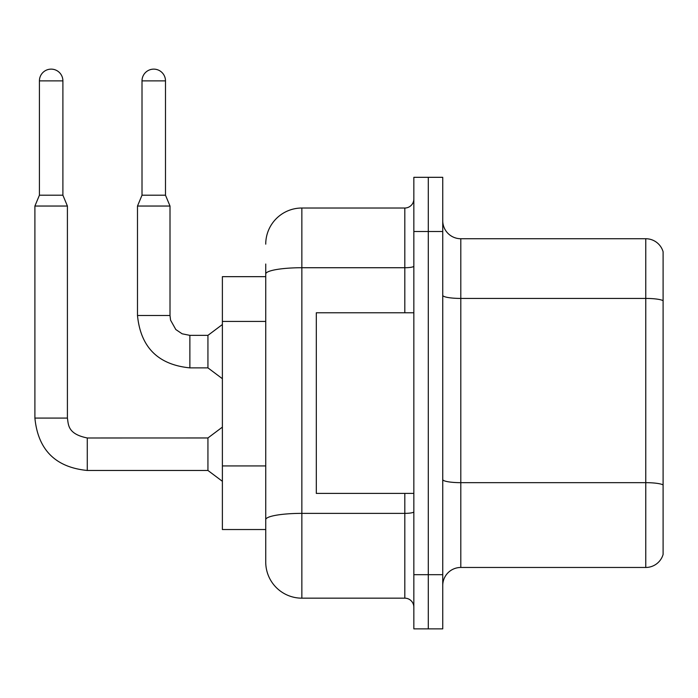 <?xml version="1.0" encoding="UTF-8"?>
<svg xmlns="http://www.w3.org/2000/svg" width="698" height="698" viewBox="0 0 698 698"><rect width="100%" height="100%" fill="white"/><g stroke="black" fill="none" stroke-linecap="round" stroke-linejoin="round"><path stroke-width="1.05" d="M265.737 276.661L222.383 276.661L222.383 529.529L265.737 529.529L265.737 562.038L265.737 264.019M442.741 585.526A18.061 18.061 0 0 1 460.802 567.465L645.763 567.465L645.763 238.733L460.802 238.733A18.061 18.061 0 0 1 442.741 220.673A18.061 18.061 0 0 0 460.802 238.733L460.802 567.465M428.293 574.69L428.293 628.872L442.741 628.872L442.741 574.69L428.293 574.69L428.293 628.872L413.844 628.872L413.844 574.69L428.293 574.69L428.293 231.509L428.293 574.69M413.844 574.69L413.844 177.318L428.293 177.318L428.293 231.509L428.293 177.318L442.741 177.318L442.741 574.69M663.1 251.734A18.061 18.061 0 0 0 645.763 238.733A18.061 18.061 0 0 1 663.1 251.734L663.1 554.456A18.061 18.061 0 0 1 645.763 567.465M663.1 253.182L663.1 300.69A18.061 3.132 180 0 0 645.763 298.43L460.802 298.43A18.061 3.132 0 0 1 442.741 295.298M663.1 553.008L663.1 485.18M663.1 300.943L663.1 484.927A18.061 3.132 180 0 0 645.763 482.667L460.802 482.667A18.061 3.132 0 0 1 442.741 479.535M265.737 244.152A36.121 36.121 0 0 1 301.859 208.021L301.859 598.169L404.814 598.169L404.814 493.407M301.859 208.021L404.814 208.021A9.03 9.03 0 0 0 413.844 198.991M265.737 542.172L265.737 525.917M413.844 607.199A9.03 9.03 0 0 0 404.814 598.169M301.859 598.169A36.121 36.121 0 0 1 265.737 562.038M413.844 312.783L316.307 312.783L316.307 493.407L413.844 493.407M62.899 195.204L39.42 195.204L39.42 80.872A11.744 11.744 0 0 1 51.155 69.128A11.744 11.744 0 0 1 62.899 80.872L62.899 195.204L67.409 206.041L67.409 418.085C68.509 424.401 67.348 433.99 87.276 437.96L87.276 470.469C55.5 467.328 38.041 449.87 34.9 418.085L34.9 206.041L67.409 206.041M87.276 437.986L207.934 437.96L207.934 470.469L87.276 470.469C55.5 467.328 38.041 449.87 34.9 418.085L67.409 418.085M165.487 195.204L142.008 195.204L142.008 80.872A11.744 11.744 0 0 1 153.752 69.128A11.744 11.744 0 0 1 165.487 80.872L165.487 195.204L170.007 206.041L137.489 206.041L137.489 315.496L169.972 315.496M170.007 206.041L170.007 315.496L170.556 320.146L175.826 329.543L182.117 333.792L189.873 335.363L182.117 333.792L175.826 329.543L170.556 320.146L170.007 315.496L170.556 320.146L175.826 329.543L182.117 333.792L189.873 335.363L182.117 333.792L175.826 329.543L170.556 320.146L170.007 315.496L170.556 320.146L175.826 329.543L182.117 333.792L189.873 335.363L182.117 333.792L175.826 329.543L170.556 320.146L170.007 315.496L170.556 320.146L175.826 329.543L182.117 333.792L189.873 335.363L182.117 333.792L175.826 329.543L170.556 320.146L170.007 315.496L170.556 320.146L175.826 329.543L182.117 333.792L189.873 335.363L182.117 333.792L175.826 329.543L170.556 320.146L170.007 315.496L170.556 320.146L175.826 329.543L182.117 333.792L189.873 335.363L207.934 335.363L207.934 367.872L189.873 367.872L189.873 335.398M265.737 321.438L222.383 321.438M265.737 465.932L222.383 465.932M442.741 231.509L413.844 231.509M413.844 511.809A9.03 1.571 0 0 1 404.814 513.37L301.859 513.37A36.121 6.273 180 0 0 265.737 519.644M265.737 274A36.121 6.273 180 0 1 301.859 267.727L404.814 267.727L404.814 208.021M404.814 312.783L404.814 267.727A9.03 1.571 0 0 0 413.844 266.156M39.42 80.872L62.899 80.872M142.008 80.872L165.487 80.872M137.489 315.496C140.63 347.272 158.097 364.731 189.873 367.872C158.097 364.731 140.63 347.272 137.489 315.496C140.63 347.272 158.097 364.731 189.873 367.872C158.097 364.731 140.63 347.272 137.489 315.496C140.63 347.272 158.097 364.731 189.873 367.872C158.097 364.731 140.63 347.272 137.489 315.496C140.63 347.272 158.097 364.731 189.873 367.872C158.097 364.731 140.63 347.272 137.489 315.496C140.63 347.272 158.097 364.731 189.873 367.872C158.097 364.731 140.63 347.272 137.489 315.496C140.63 347.272 158.097 364.731 189.873 367.872C158.097 364.731 140.63 347.272 137.489 315.496M34.9 418.085C38.041 449.87 55.5 467.328 87.276 470.469C55.5 467.328 38.041 449.87 34.9 418.085C38.041 449.87 55.5 467.328 87.276 470.469C55.5 467.328 38.041 449.87 34.9 418.085C38.041 449.87 55.5 467.328 87.276 470.469C55.5 467.328 38.041 449.87 34.9 418.085C38.041 449.87 55.5 467.328 87.276 470.469C55.5 467.328 38.041 449.87 34.9 418.085C38.041 449.87 55.5 467.328 87.276 470.469C55.5 467.328 38.041 449.87 34.9 418.085C38.041 449.87 55.5 467.328 87.276 470.469M207.934 470.469L222.383 481.306M207.934 437.96L222.383 427.115M39.42 195.204L34.9 206.041M207.934 367.872L222.383 378.709M170.007 315.496L170.556 320.146L175.826 329.543L182.117 333.792L189.873 335.363M207.934 335.363L222.383 324.526M142.008 195.204L137.489 206.041"/></g></svg>
